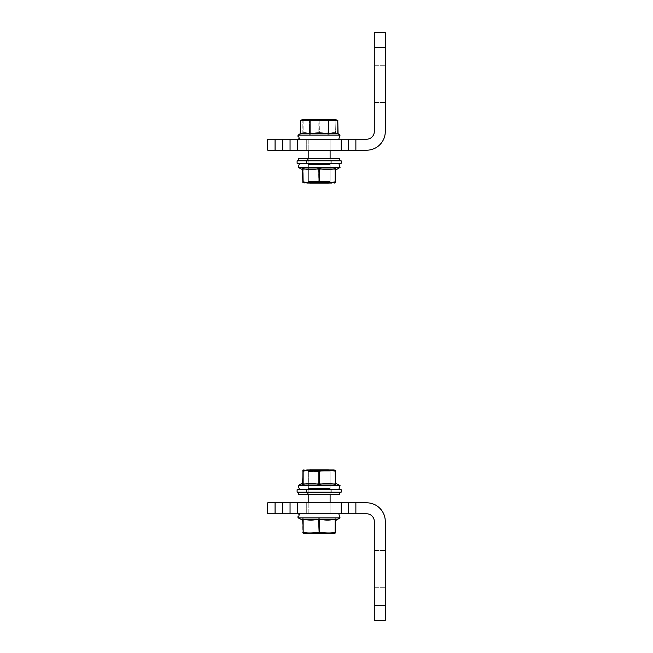 <?xml version="1.0" encoding="UTF-8"?>
<svg xmlns="http://www.w3.org/2000/svg" width="653" height="653" viewBox="0 0 653 653"><rect width="100%" height="100%" fill="white"/><g stroke="black" fill="none" stroke-linecap="round" stroke-linejoin="round"><path stroke-width="0.49" stroke-dasharray="3.27 2.45" d="M385.278 84.074L385.278 102.439L385.278 84.074M348.531 150.198L348.531 139.211L348.531 150.198L348.531 139.211L366.643 139.211A7.64 7.64 0 0 0 374.283 131.571L374.283 32.65L385.278 32.65L385.278 131.571A18.627 18.627 0 0 1 366.643 150.198L267.722 150.198L282.414 150.198L267.722 150.198L282.414 150.198L267.722 150.198L282.414 150.198L267.722 150.198L267.722 139.211L267.722 150.198L267.722 139.211L282.414 139.211L267.722 139.211L267.722 150.198L267.722 139.211L282.414 139.211L282.414 150.198L282.414 139.211L267.722 139.211L267.722 150.198L267.722 139.211L282.414 139.211L282.414 150.198L282.414 139.211L267.722 139.211L290.054 139.211L290.054 150.198M374.283 84.074L374.283 102.439L374.283 84.074M306.29 150.198L332.002 150.198L306.29 150.198L332.002 150.198L306.29 150.198L332.002 150.198L306.29 150.198L306.29 139.211L332.002 139.211L306.29 139.211L332.002 139.211L306.29 139.211L332.002 139.211L332.002 150.198L332.002 139.211L306.29 139.211L306.29 150.198L306.29 139.211M332.002 139.211L332.002 150.198M348.531 139.211L290.054 139.211M282.414 150.198L282.414 139.211L282.414 150.198M385.278 568.926L385.278 550.561L385.278 568.926M385.278 605.658L385.278 620.35L374.283 620.35L374.283 605.658L385.278 605.658L385.278 521.429A18.627 18.627 0 0 0 366.643 502.802L355.877 502.802L355.877 513.789L366.643 513.789A7.64 7.64 0 0 1 374.283 521.429L374.283 605.658M374.283 568.926L374.283 550.561L374.283 568.926M306.29 502.802L332.002 502.802L306.29 502.802L332.002 502.802L306.29 502.802L332.002 502.802L306.29 502.802L306.29 513.789L332.002 513.789L306.29 513.789L332.002 513.789L306.29 513.789L332.002 513.789L332.002 502.802L332.002 513.789L306.29 513.789L306.29 502.802L306.29 513.789M290.054 502.802L290.054 513.789L290.054 502.802L290.054 513.789L267.722 513.789L267.722 502.802L355.877 502.802M332.002 513.789L332.002 502.802M348.531 502.802L348.531 513.789L348.531 502.802L348.531 513.789L355.877 513.789M341.184 502.802L341.184 513.789L348.531 513.789M341.184 513.789L297.401 513.789L297.401 502.802M290.054 513.789L297.401 513.789M267.722 513.789L267.722 502.802L267.722 513.789L282.414 513.789L267.722 513.789L267.722 502.802L267.722 513.789L282.414 513.789L282.414 502.802L282.414 513.789L267.722 513.789L267.722 502.802L267.722 513.789L282.414 513.789L282.414 502.802L282.414 513.789L267.722 513.789M282.414 502.802L282.414 513.789L282.414 502.802M319.146 489.693L341.184 489.693L297.107 489.693L341.184 489.693L297.107 489.693L341.184 489.693L341.184 492.166L297.107 492.166L341.184 492.166L297.107 492.166L341.184 492.166L297.107 492.166L297.107 489.693L319.146 489.693M338.785 489.693L299.515 489.693L338.785 489.693M306.42 470.136L303.221 470.666L303.131 471.205L303.221 470.666C306.722 469.687 312.036 469.687 319.146 470.666L319.439 471.205C326.606 470.299 331.846 470.299 335.16 471.205C331.928 470.307 326.688 470.307 319.439 471.205L318.852 471.205C311.693 470.299 306.453 470.299 303.131 471.205L303.221 470.666L303.131 471.205L303.221 470.666L302.837 471.205L306.42 470.136L303.221 470.666L303.131 471.205C306.363 470.307 311.603 470.307 318.852 471.205C311.693 470.299 306.453 470.299 303.131 471.205L302.837 483.946L319.439 483.946L319.725 484.469A37.466 32.446 90 0 1 335.218 484.469L335.226 484.469A37.466 32.446 90 0 0 319.725 484.469L318.566 484.469A37.466 32.446 -90 0 0 303.074 484.469A37.466 32.446 -90 0 1 318.566 484.469L319.725 484.469A37.466 32.446 90 0 1 335.218 484.469L335.16 483.946L302.837 483.946L302.837 483.106L302.494 484.469L303.074 484.469L302.494 484.469L302.837 483.946L335.454 483.946L335.454 470.568L334.924 469.989L307.188 469.948L331.104 469.948L307.188 469.948L308.363 471.123L308.363 488.517L308.363 471.123L329.928 471.123L308.363 471.123L329.928 471.123L308.363 471.123L329.928 471.123L308.363 471.123L308.363 488.517L329.928 488.517L308.363 488.517L307.188 489.693L308.363 488.517L329.928 488.517L308.363 488.517L329.928 488.517L308.363 488.517L307.188 489.693M302.494 484.469L302.494 483.383L302.494 484.469L302.494 483.383L302.494 484.469L302.494 483.383L298.233 485.579L340.058 485.579L298.233 485.579L340.058 485.579L298.233 485.579L340.058 485.579L335.805 483.383L335.805 484.469L335.226 484.469L335.805 484.469L335.454 482.845L335.805 484.469L335.454 482.845L335.805 484.469L335.454 483.106L335.16 483.946L335.805 484.469L335.218 484.469A37.466 32.446 90 0 0 319.725 484.469L318.566 484.469L319.725 484.469A37.466 32.446 90 0 1 335.218 484.469L335.16 483.946L319.439 483.946L319.725 484.469L319.439 483.946L335.16 483.946L319.439 483.946L319.725 484.469L318.566 484.469A37.466 32.446 -90 0 0 303.074 484.469L302.494 484.469L303.074 484.469A37.466 32.446 -90 0 1 318.566 484.469L318.852 483.946L318.566 484.469A37.466 32.446 -90 0 0 303.074 484.469L303.131 483.946L302.494 484.469L302.837 483.13M304.127 469.948L302.837 470.568L304.127 469.948L331.544 469.948M332.124 470.16L319.146 470.666L319.439 483.946L302.837 483.946L303.221 470.666C306.722 469.687 312.036 469.687 319.146 470.666L332.124 470.16L319.146 470.666L307.31 470.078L319.146 470.666C326.345 469.695 331.651 469.695 335.071 470.666L335.16 471.205C331.928 470.307 326.688 470.307 319.439 471.205C326.606 470.299 331.846 470.299 335.16 471.205L335.454 470.568L334.173 469.948M319.146 513.789L330.108 513.789L319.146 513.789M319.146 471.482L308.183 471.482L319.146 471.482M309.946 469.719L308.183 471.482L308.183 513.789L308.183 471.482L309.946 469.719L328.345 469.719L309.946 469.719L328.345 469.719L330.108 471.482L330.108 513.789L330.108 471.482L328.345 469.719M299.515 513.789L338.785 513.789L298.511 514.025M298.429 514.066L297.58 517.217M297.629 517.282L298.233 517.902L340.058 517.902L298.233 517.902L340.058 517.902L298.233 517.902L302.494 520.098L302.494 519.021L303.074 519.021L302.494 519.021L302.837 519.543L302.494 519.021L303.074 519.021A37.466 32.446 -90 0 0 318.566 519.021L319.725 519.021A37.466 32.446 90 0 0 335.218 519.021L335.226 519.021A37.466 32.446 90 0 1 319.725 519.021L318.566 519.021A37.466 32.446 -90 0 1 303.074 519.021L302.494 519.021L302.837 520.637L303.074 519.021A37.466 32.446 -90 0 0 318.566 519.021A37.466 32.446 -90 0 1 303.074 519.021L303.131 519.543L318.852 519.543L318.566 519.021L319.725 519.021L318.566 519.021A37.466 32.446 -90 0 1 303.074 519.021L302.494 519.021L302.494 520.098L303.131 532.285C306.363 533.183 311.603 533.183 318.852 532.285C311.693 533.191 306.453 533.191 303.131 532.285L303.221 532.824L303.131 532.285C306.363 533.183 311.603 533.183 318.852 532.285L319.439 532.285C326.606 533.191 331.846 533.191 335.16 532.285C331.928 533.183 326.688 533.183 319.439 532.285L318.852 532.285C311.693 533.191 306.453 533.191 303.131 532.285L303.221 532.824C306.967 533.836 312.273 533.836 319.146 532.824L316.803 533.272L319.439 532.285C326.606 533.191 331.846 533.191 335.16 532.285L334.344 532.995L335.454 532.285L335.805 519.021L335.16 519.543L335.805 519.021L335.454 519.543L335.805 519.021L335.226 519.021A37.466 32.446 90 0 1 319.725 519.021A37.466 32.446 90 0 0 335.218 519.021A37.466 32.446 90 0 1 319.725 519.021L318.566 519.021L318.852 519.543L319.725 519.021L319.439 519.543L335.454 519.543L335.454 520.637L335.454 519.543L319.439 519.543L319.725 519.021L319.439 519.543L302.837 519.543L302.494 519.021L303.131 519.543L303.221 532.824C306.967 533.836 312.273 533.836 319.146 532.824C325.937 533.836 331.251 533.836 335.071 532.824L335.16 532.285C331.928 533.183 326.688 533.183 319.439 532.285L318.852 532.285C311.693 533.191 306.453 533.191 303.131 532.285L302.837 532.921L304.127 533.534L302.837 532.921L302.494 519.021M335.454 520.384L335.805 519.021L335.454 520.368L335.218 519.021L335.16 519.543L318.852 519.543L318.566 519.021L318.852 519.543L303.131 519.543L319.439 519.543L319.725 519.021L319.439 519.543L335.454 519.543L335.071 532.824L335.226 519.021M303.074 519.021L303.221 532.824L316.117 533.338L303.221 532.824L302.837 532.285M331.479 533.379L319.146 532.824L333.242 533.191L319.146 532.824L318.566 519.021M319.146 533.534L334.173 533.534L319.146 533.534C299.776 533.534 299.776 533.534 319.146 533.534C299.776 533.534 299.776 533.534 319.146 533.534L304.127 533.534L319.146 533.534C338.515 533.534 338.515 533.534 319.146 533.534C338.515 533.534 338.515 533.534 319.146 533.534L304.127 533.534L319.146 533.534C338.515 533.534 338.515 533.534 319.146 533.534M339.715 494.28L339.715 492.166L339.715 494.28L298.576 494.28L339.715 494.28L298.576 494.28L339.715 494.28L298.576 494.28L298.576 492.166L339.715 492.166L298.576 492.166L298.576 494.28M338.785 513.789L340.058 517.902L298.233 517.902L302.494 520.098M316.803 533.272L319.146 532.824L318.852 519.543L319.146 532.824C325.937 533.836 331.251 533.836 335.071 532.824L335.16 532.285C331.928 533.183 326.688 533.183 319.439 532.285L319.439 519.543L318.852 519.543L319.146 532.824L318.852 519.543L303.131 519.543L303.131 532.285L302.837 520.384M319.439 519.543L319.439 532.285L319.439 519.543L319.439 532.285L319.439 519.543L335.16 519.543L335.454 532.285L334.344 532.995M316.117 533.338L306.29 533.338M305.049 533.191L303.939 532.995M333.242 533.191L332.002 533.338M319.146 139.211L338.785 139.211L319.146 139.211M319.146 181.518L308.183 181.518L319.146 181.518M319.146 183.281L309.946 183.281L319.146 183.281M338.785 139.211L299.515 139.211L338.785 139.211M299.515 139.211L298.511 138.975M298.429 138.934L297.58 135.783M297.629 135.718L298.233 135.098L340.058 135.098L298.233 135.098L340.058 135.098L298.233 135.098L340.058 135.098L335.805 132.902L335.805 133.979L335.226 133.979L335.805 133.979L335.454 132.363M303.074 133.979L302.494 133.979L303.074 133.979A37.466 32.446 -90 0 1 318.566 133.979L319.725 133.979A37.466 32.446 90 0 1 335.218 133.979A37.466 32.446 90 0 0 319.725 133.979L318.566 133.979A37.466 32.446 -90 0 0 303.074 133.979L303.131 133.457L318.852 133.457L318.566 133.979L318.852 133.457L319.725 133.979L319.439 133.457L335.16 133.457L335.226 133.979L335.454 133.457L335.805 133.979L335.454 133.457L303.131 133.457L303.074 133.979M302.837 133.457L302.837 120.715L302.837 133.457M303.221 120.176L303.131 120.715L303.221 120.176C306.967 119.164 312.273 119.164 319.146 120.176C325.937 119.164 331.251 119.164 335.071 120.176L335.454 133.457L335.071 120.176C331.324 119.164 326.018 119.164 319.146 120.176L318.852 120.715C311.693 119.809 306.453 119.809 303.131 120.715C306.363 119.817 311.603 119.817 318.852 120.715L319.439 120.715C326.606 119.809 331.846 119.809 335.16 120.715C331.928 119.817 326.688 119.817 319.439 120.715L318.852 120.715L318.852 133.457L319.146 120.176C312.354 119.164 307.049 119.164 303.221 120.176L302.837 120.715M319.146 120.176L319.439 133.457L319.146 120.176M335.071 120.176L334.924 119.499L334.173 119.466L304.127 119.466L334.173 119.466M319.146 119.466L334.173 119.466L319.146 119.466C299.776 119.466 299.776 119.466 319.146 119.466M330.108 150.198L330.108 139.211L308.183 139.211L330.108 139.211L308.183 139.211L330.108 139.211L330.108 181.518L308.183 181.518L330.108 181.518L308.183 181.518L330.108 181.518L328.345 183.281L309.946 183.281L328.345 183.281L330.108 181.518L330.108 158.72M300.486 133.457L300.486 120.715L300.249 133.979A37.466 18.733 -90 0 1 309.196 133.979L310.199 133.979L310.069 133.457L300.486 133.457L309.563 133.457L300.486 133.457L300.486 120.715A0.588 0.498 66.1 0 1 300.543 120.389L328.345 120.176L309.955 120.176L310.069 120.715L309.563 120.715L309.955 120.176L300.755 120.176L309.955 120.176L310.069 120.715L309.955 120.176L309.563 120.715L300.486 120.715L328.222 120.715L310.069 120.715L310.069 133.457L328.222 133.457L309.563 133.457L309.196 133.979L310.199 133.979L309.196 133.979A37.466 18.733 -90 0 0 300.249 133.979L300.249 133.979A37.466 18.733 -90 0 1 309.196 133.979L310.199 133.979A37.466 37.466 0 0 1 328.092 133.979L329.104 133.979A37.466 18.733 90 0 1 338.05 133.979L338.05 133.979A37.466 18.733 90 0 0 329.104 133.979L328.092 133.979L328.222 133.457L310.069 133.457L310.199 133.979A37.466 37.466 0 0 1 328.092 133.979L329.104 133.979L328.728 133.457L337.805 133.457L338.05 133.979L337.805 133.457L328.728 133.457L329.104 133.979A37.466 18.733 90 0 1 338.05 133.979M300.519 120.446A0.588 0.498 66.1 0 1 300.543 120.389L337.536 120.176L328.345 120.176L337.536 120.176L337.887 120.715L337.805 133.457L328.222 133.457L328.092 133.979L328.222 120.715L337.805 120.715L328.222 120.715L328.345 120.176L328.222 133.457L329.104 133.979M328.728 133.457L328.345 120.176L328.728 120.715L337.805 120.715A0.588 0.498 -66.1 0 0 337.756 120.389L337.519 120.168M330.108 139.211L330.108 181.518L328.345 183.281L309.946 183.281L308.183 181.518L308.183 139.211L308.183 181.518L309.946 183.281M310.069 133.457L310.069 120.715L310.199 133.979A37.466 37.466 0 0 1 328.092 133.979M309.955 120.176L309.196 133.979M310.069 120.715L328.222 120.715L328.222 133.457M328.345 120.176L328.222 120.715L328.345 120.176M331.104 489.693L329.928 488.517L329.928 471.123L329.928 488.517L331.104 489.693L329.928 488.517L329.928 471.123L331.104 469.948L307.188 469.948L308.363 471.123L307.188 469.948L331.104 469.948L306.747 469.948M335.454 483.13L335.454 470.568L335.805 484.469M302.837 483.106L303.131 471.205C306.363 470.307 311.603 470.307 318.852 471.205L319.439 471.205C326.606 470.299 331.846 470.299 335.16 471.205L335.218 484.469M319.725 484.469L319.439 471.205L319.439 483.946L303.131 483.946L303.131 471.205C306.363 470.307 311.603 470.307 318.852 471.205L319.146 470.666L319.439 471.205L319.146 470.666L318.852 471.205L319.146 470.666C326.345 469.695 331.651 469.695 335.071 470.666L335.454 483.106M307.31 470.078L319.325 470.878L319.439 483.946L319.146 470.666L318.566 484.469M302.837 483.946L303.131 471.205L303.074 484.469M331.104 469.948L329.928 471.123L331.104 469.948L309.718 469.948L308.183 471.482L308.183 494.28M335.454 483.946L335.454 471.205M319.146 163.307L341.184 163.307L319.146 163.307M340.058 167.421L335.805 169.617L340.058 167.421L298.233 167.421L299.515 163.307L338.785 163.307L299.515 163.307L338.785 163.307L299.515 163.307L338.785 163.307L299.515 163.307L298.233 167.421L340.058 167.421L298.233 167.421L340.058 167.421L298.233 167.421L302.494 169.617L302.494 168.531L303.074 168.531L302.494 168.531L302.837 169.054L302.494 168.531L303.074 168.531L302.494 168.531L302.837 169.894L303.074 168.531A37.466 32.446 -90 0 0 318.566 168.531A37.466 32.446 -90 0 1 303.074 168.531L302.494 168.531L302.494 169.617L303.131 181.795C306.363 182.693 311.603 182.693 318.852 181.795C311.693 182.701 306.453 182.701 303.131 181.795L303.221 182.334L303.131 181.795C306.363 182.693 311.603 182.693 318.852 181.795C311.693 182.701 306.453 182.701 303.131 181.795L302.837 182.432L304.127 183.052L302.837 182.432L302.494 168.531L302.837 170.155L302.837 169.054L318.852 169.054L318.566 168.531L319.725 168.531L318.566 168.531A37.466 32.446 -90 0 1 303.074 168.531A37.466 32.446 -90 0 0 318.566 168.531L319.725 168.531A37.466 32.446 90 0 0 335.218 168.531A37.466 32.446 90 0 1 319.725 168.531L318.566 168.531A37.466 32.446 -90 0 1 303.074 168.531L303.131 169.054L319.439 169.054L319.725 168.531A37.466 32.446 90 0 0 335.218 168.531L335.226 168.531A37.466 32.446 90 0 1 319.725 168.531L318.566 168.531L318.852 169.054L335.16 169.054L335.226 168.531L335.454 169.054L335.805 168.531L335.226 168.531A37.466 32.446 90 0 1 319.725 168.531L319.439 169.054L335.16 169.054L335.226 168.531L335.454 170.155L335.805 168.531L335.805 169.617L335.805 168.531L335.805 169.617L335.805 168.531L335.454 169.054L319.439 169.054L319.725 168.531L319.439 169.054L318.566 168.531L318.852 169.054L303.131 169.054L303.074 168.531L302.837 169.054L302.494 168.531M331.544 183.052L319.146 183.052C299.776 183.052 299.776 183.052 319.146 183.052L307.188 183.052L319.146 183.052C338.515 183.052 338.515 183.052 319.146 183.052L307.188 183.052L331.104 183.052L307.188 183.052L331.104 183.052L307.188 183.052L308.363 181.877L308.363 164.483L308.363 181.877L329.928 181.877L308.363 181.877L329.928 181.877L308.363 181.877L329.928 181.877L308.363 181.877L308.363 164.483L329.928 164.483L308.363 164.483L307.188 163.307L308.363 164.483L329.928 164.483L308.363 164.483L329.928 164.483L308.363 164.483L307.188 163.307M331.871 182.864L335.071 182.334L335.16 181.795C331.928 182.693 326.688 182.693 319.439 181.795C326.606 182.701 331.846 182.701 335.16 181.795L335.071 182.334L335.16 181.795L335.071 182.334L331.871 182.864L335.454 181.795L335.805 168.531L335.454 169.054L335.226 168.531M306.175 182.84L319.146 182.334L331.879 182.856L319.146 182.334L306.175 182.84L319.146 182.334L330.981 182.922L319.146 182.334L319.439 181.795L318.852 181.795C311.693 182.701 306.453 182.701 303.131 181.795L302.837 169.894M319.146 183.052L306.747 183.052L319.146 183.052M318.566 168.531L318.852 181.795L318.852 169.054L318.852 181.795L318.852 169.054L318.852 181.795L319.146 182.334L318.852 181.795L319.439 181.795L319.146 182.334L319.439 181.795L318.852 181.795L319.146 182.334L318.852 181.795L319.146 182.334L319.439 181.795C326.688 182.693 331.928 182.693 335.16 181.795L335.16 169.054L335.16 181.795C331.928 182.693 326.688 182.693 319.439 181.795C326.606 182.701 331.846 182.701 335.16 181.795L335.16 169.054L302.837 169.054L302.837 169.878L302.837 169.054L335.454 169.054L335.454 169.878M335.454 169.054L335.454 182.432L334.173 183.052L335.454 182.432L335.454 169.894M319.725 168.531L319.146 182.334C311.946 183.305 306.641 183.305 303.221 182.334L302.837 181.795M330.981 182.922L319.146 182.334C311.946 183.305 306.641 183.305 303.221 182.334L303.074 168.531M302.837 169.878L302.837 169.054M319.146 160.834L297.107 160.834L319.146 160.834M319.146 158.72L298.576 158.72L319.146 158.72M341.184 163.307L297.107 163.307L297.107 160.834L341.184 160.834L341.184 163.307L341.184 160.834M298.576 158.72L298.576 160.834L298.576 158.72L339.715 158.72L339.715 160.834L339.715 158.72M355.877 150.198L355.877 139.211M374.283 47.343L385.278 47.343M297.401 150.198L297.401 139.211M341.184 150.198L341.184 139.211M275.068 139.211L275.068 150.198M282.708 139.211L282.708 150.198M282.708 513.789L282.708 502.802M275.068 513.789L275.068 502.802M318.852 483.946L318.852 471.205L318.852 483.946M335.805 519.021L335.454 520.637L340.058 517.902M335.16 532.285L335.16 519.543L335.16 532.285M302.494 133.979L302.494 132.902L302.494 133.979M303.131 120.715L303.131 133.457L303.131 120.715M335.16 133.457L335.16 120.715L335.16 133.457M309.563 133.457L309.563 120.715L309.563 133.457M337.805 133.457L337.805 120.715M303.131 181.795L303.131 169.054L303.131 181.795M335.805 169.617L335.805 168.531M374.283 102.439L385.278 102.439L374.283 102.439M374.283 65.708L385.278 65.708L374.283 65.708M374.283 587.292L385.278 587.292L374.283 587.292M374.283 550.561L385.278 550.561L374.283 550.561M302.494 483.383L302.837 482.845L302.494 483.383M334.924 533.501L335.454 532.285L334.924 533.501L334.173 533.534L334.924 533.501M306.51 489.693L306.51 492.166M331.781 489.693L331.781 492.166M307.392 492.166L307.392 494.28M330.9 492.166L330.9 494.28M330.108 513.789L330.108 502.802M330.108 494.28L330.108 471.482L328.581 469.948M308.183 513.789L308.183 502.802M300.755 120.176L300.404 133.538L298.233 135.098L302.837 132.363M303.376 119.499L302.837 120.079M335.454 120.715L335.454 120.079M340.058 135.098L337.887 133.538L337.536 120.176M308.183 139.211L308.183 150.198M308.183 158.72L308.183 181.518L309.718 183.052M340.058 485.579L335.805 483.383M331.104 163.307L329.928 164.483L329.928 181.877L329.928 164.483L331.104 163.307L329.928 164.483L329.928 181.877L331.104 183.052M308.363 181.877L307.188 183.052L308.363 181.877M298.233 167.421L302.494 169.617M297.107 489.693L297.107 492.166M341.184 489.693L341.184 492.166M331.781 163.307L331.781 160.834M306.51 163.307L306.51 160.834M330.9 160.834L330.9 158.72M307.392 160.834L307.392 158.72M297.107 163.307L297.107 160.834"/><path stroke-width="0.98" d="M385.278 47.343L385.278 32.65L374.283 32.65L374.283 47.343L385.278 47.343L385.278 131.571A18.627 18.627 0 0 1 366.643 150.198L355.877 150.198L355.877 139.211L366.643 139.211A7.64 7.64 0 0 0 374.283 131.571L374.283 47.343M290.054 150.198L290.054 139.211L267.722 139.211L267.722 150.198L355.877 150.198M355.877 139.211L348.531 139.211L348.531 150.198M341.184 150.198L341.184 139.211L348.531 139.211M341.184 139.211L297.401 139.211L297.401 150.198M290.054 139.211L297.401 139.211M348.531 502.802L348.531 513.789L366.643 513.789A7.64 7.64 0 0 1 374.283 521.429L374.283 620.35L385.278 620.35L385.278 521.429A18.627 18.627 0 0 0 366.643 502.802L267.722 502.802L267.722 513.789L290.054 513.789L290.054 502.802M348.531 513.789L290.054 513.789M299.515 489.693L298.233 485.579L299.515 489.693L298.233 485.579L302.837 482.845L302.943 470.878L302.837 482.845M335.454 483.946L335.16 471.205C331.928 470.307 326.688 470.307 319.439 471.205L318.852 471.205L318.852 483.946L335.16 483.946L335.226 484.469A37.466 32.446 90 0 0 319.725 484.469L318.566 484.469A37.466 32.446 -90 0 0 303.074 484.469L302.494 484.469L303.131 483.946L318.852 483.946L318.566 484.469M331.544 469.948L307.188 469.948M331.822 469.948L334.173 469.948L331.822 469.948M328.581 469.948L306.747 469.948M307.31 470.078L306.42 470.136M319.725 484.469L319.439 471.205L319.146 470.666L318.852 471.205C311.693 470.299 306.453 470.299 303.131 471.205L303.131 483.946L302.494 484.469L303.221 470.666C306.722 469.687 312.036 469.687 319.146 470.666C326.345 469.695 331.651 469.695 335.071 470.666L332.124 470.16M302.494 519.021L302.494 520.098L298.233 517.902L299.515 513.789L298.233 517.902L340.058 517.902L338.785 513.789L340.058 517.902L335.805 520.098L335.805 519.021L335.454 519.543L335.805 519.021L335.226 519.021A37.466 32.446 90 0 1 319.725 519.021L319.439 519.543L319.725 519.021L318.566 519.021A37.466 32.446 -90 0 1 303.074 519.021L303.131 519.543L302.494 519.021L302.837 519.543L303.074 519.021M302.837 519.543L303.221 532.824C306.967 533.836 312.273 533.836 319.146 532.824C325.937 533.836 331.251 533.836 335.071 532.824L335.218 519.021M316.803 533.272L316.117 533.338M334.344 532.995L333.242 533.191M318.566 519.021L319.146 532.824L319.439 519.543L303.131 519.543L303.131 532.285C306.363 533.183 311.603 533.183 318.852 532.285L319.439 532.285C326.606 533.191 331.846 533.191 335.16 532.285L335.16 519.543L319.439 519.543L319.725 519.021M335.16 532.285L335.071 532.824L335.16 532.285M304.127 533.534L302.837 532.921L302.837 532.285L302.837 532.921L302.837 532.285L302.837 532.921L302.837 532.285L303.939 532.995M306.29 533.338L305.049 533.191M332.002 533.338L331.479 533.379M319.146 533.534L304.127 533.534L319.146 533.534C338.515 533.534 338.515 533.534 319.146 533.534M319.146 119.466C299.776 119.466 299.776 119.466 319.146 119.466M338.05 133.979L338.05 133.979A37.466 18.733 90 0 0 329.104 133.979L328.092 133.979A37.466 37.466 0 0 0 310.199 133.979L309.196 133.979L310.199 133.979L310.069 133.457L337.805 133.457L338.05 133.979L337.805 120.715L300.404 120.715L300.249 133.979A37.466 18.733 -90 0 1 309.196 133.979L310.069 133.457L309.196 133.979M300.543 120.389L300.404 133.538L298.233 135.098L299.515 139.211L298.233 135.098L340.058 135.098L337.887 133.538L337.805 120.715A0.588 0.498 -66.1 0 0 337.756 120.389L334.173 119.466L304.127 119.466L334.173 119.466L337.536 120.176L300.755 120.176L300.486 120.715A0.588 0.498 66.1 0 1 300.519 120.446M330.108 150.198L330.108 158.72M309.718 183.052L328.581 183.052M309.955 120.176L309.563 133.457L300.486 133.457L300.249 133.979M329.104 133.979L328.728 133.457L328.092 133.979M328.222 133.457L328.345 120.176L328.728 133.457M337.887 120.715L337.519 120.168M338.785 489.693L340.058 485.579L338.785 489.693L340.058 485.579L298.233 485.579L302.494 483.383L302.494 484.469M334.173 469.948L335.454 470.568L335.226 484.469M319.146 469.948C338.515 469.948 338.515 469.948 319.146 469.948C299.776 469.948 299.776 469.948 319.146 469.948M303.131 471.205L303.221 470.666L303.131 471.205M299.515 163.307L298.233 167.421L340.058 167.421L338.785 163.307L340.058 167.421L335.454 170.155L335.071 182.334C331.569 183.313 326.263 183.313 319.146 182.334L319.146 182.334C311.946 183.305 306.641 183.305 303.221 182.334L306.175 182.84L302.837 181.795L302.494 168.531L303.074 168.531A37.466 32.446 -90 0 0 318.566 168.531L319.725 168.531A37.466 32.446 90 0 0 335.218 168.531L335.805 168.531L335.16 169.054L319.439 169.054L319.725 168.531M307.188 183.052L331.544 183.052M304.127 183.052L302.837 182.432L302.837 170.155L303.131 181.795C306.363 182.693 311.603 182.693 318.852 181.795L319.439 181.795C326.606 182.701 331.846 182.701 335.16 181.795L335.16 169.054L335.805 168.531L335.805 169.617M303.074 168.531L303.131 169.054L318.852 169.054L319.146 182.334L319.439 169.054L318.566 168.531M306.175 182.84L302.943 182.122L302.837 169.054M319.146 183.052C338.515 183.052 338.515 183.052 319.146 183.052C299.776 183.052 299.776 183.052 319.146 183.052M335.454 169.054L335.454 181.795L332.124 182.84L335.454 181.795L335.454 170.155M330.981 182.922L331.871 182.864M335.071 182.334L335.454 181.795L335.071 182.334M341.184 489.693L297.107 489.693L297.107 492.166L341.184 492.166L341.184 489.693M298.576 492.166L298.576 494.28L339.715 494.28L339.715 492.166M319.146 163.307L341.184 163.307L341.184 160.834L297.107 160.834L297.107 163.307L319.146 163.307M339.715 160.834L339.715 158.72L298.576 158.72L298.576 160.834M282.708 139.211L282.708 150.198M275.068 139.211L275.068 150.198M355.877 502.802L355.877 513.789M374.283 605.658L385.278 605.658M297.401 502.802L297.401 513.789M341.184 502.802L341.184 513.789M275.068 513.789L275.068 502.802M282.708 513.789L282.708 502.802M310.069 120.715L310.069 133.457M337.805 120.715L337.805 133.457M340.058 485.579L335.805 483.383L335.805 484.469M298.233 167.421L302.494 169.617L302.494 168.531M302.837 470.568L302.837 471.205L303.376 469.989L304.127 469.948M335.454 532.921L335.454 532.285L334.924 533.501L334.173 533.534M330.108 502.802L330.108 494.28M308.183 502.802L308.183 494.28M340.058 517.902L335.454 520.637M302.494 520.098L302.837 520.637M302.837 532.285L302.837 532.921M340.058 135.098L338.785 139.211M304.127 119.466L300.755 120.176L303.376 119.499L302.837 120.079M334.173 119.466L335.454 120.079M308.183 150.198L308.183 158.72M335.805 483.383L335.454 482.845L335.805 483.383M335.454 471.205L335.454 470.568M302.494 169.617L302.837 170.155M334.173 183.052L334.924 183.011L334.173 183.052L334.924 183.011L335.454 181.795L335.454 182.432M302.837 181.795L302.837 182.432M340.058 167.421L338.785 163.307"/></g></svg>
